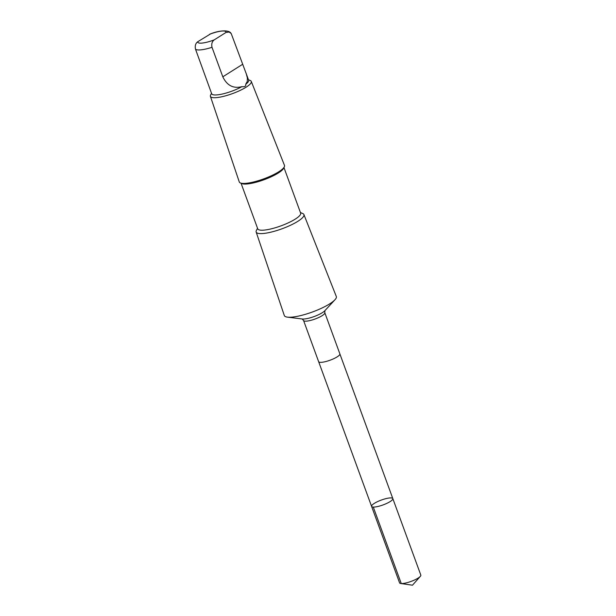 <?xml version="1.0" encoding="UTF-8"?>
<svg xmlns="http://www.w3.org/2000/svg" width="616" height="616" viewBox="0 0 616 616"><rect width="100%" height="100%" fill="white"/><g stroke="black" fill="none" stroke-linecap="round" stroke-linejoin="round"><path stroke-width="0.92" d="M389.043 498.028A11.304 2.58 159.9 0 1 392.823 498.598A11.304 2.58 159.9 0 1 383.098 504.912A11.304 2.58 159.9 0 1 371.587 506.375A11.304 2.58 159.9 0 1 377.3 501.747A11.304 2.58 159.9 0 1 389.043 498.028M399.584 582.875A11.311 2.58 -20.1 0 0 400.77 583.514A11.311 2.58 -20.1 0 0 403.372 583.444A11.311 2.58 -20.1 0 0 420.328 576.353A11.311 2.58 -20.1 0 0 420.82 575.098L392.823 498.598A11.304 2.58 159.9 0 1 383.098 504.912A11.304 2.58 159.9 0 1 371.587 506.375L399.584 582.875M245.715 84.253L247.27 81.427L247.355 77.886L246.292 73.858L231.192 33.51L229.16 32.04L226.003 32.44L214.283 39.84C212.066 41.441 211.311 43.936 212.012 47.317L222.807 76.808C226.996 85.539 233.356 88.827 241.895 86.663C244.829 87.01 246.107 86.202 245.715 84.253A19.674 4.497 -20.1 0 0 248.641 80.249L245.876 72.68M241.895 86.663A19.674 4.497 -20.1 0 1 222.923 93.894A19.674 4.497 -20.1 0 1 211.688 93.771L195.511 49.195C194.802 45.823 195.557 43.336 197.782 41.719L210.503 33.942M318.626 361.654A11.311 2.58 -20.1 0 0 322.414 362.223A11.311 2.58 -20.1 0 0 334.157 358.504A11.311 2.58 -20.1 0 0 339.87 353.884L324.801 312.705A11.311 2.58 -20.1 0 1 315.069 319.019A11.311 2.58 -20.1 0 1 303.557 320.482L318.626 361.654M257.519 228.228L256.371 230.538A25.425 5.806 -20.1 0 0 256.164 232.032L284.307 315.515A27.682 6.322 -20.1 0 0 287.449 317.14A27.682 6.322 -20.1 0 0 312.489 311.973A27.682 6.322 -20.1 0 0 334.958 299.761A27.682 6.322 -20.1 0 0 336.305 296.488L303.911 214.553A25.425 5.806 -20.1 0 0 302.795 213.552L300.423 212.528M256.164 232.032A25.425 5.806 -20.1 0 0 282.043 228.775A25.425 5.806 -20.1 0 0 303.911 214.553M241.056 183.252L257.734 228.813A22.846 5.213 -20.1 0 0 280.981 225.864A22.846 5.213 -20.1 0 0 300.639 213.113L283.961 167.552M211.504 93.27L210.595 95.087A21.76 4.966 -20.1 0 0 210.418 96.366L239.27 181.936A24.07 5.498 -20.1 0 0 240.355 182.944L241.865 183.599A22.846 5.213 -20.1 0 0 264.095 179.718A22.846 5.213 -20.1 0 0 283.576 168.337L284.307 166.867A24.07 5.498 -20.1 0 0 284.484 165.396L251.282 81.412A21.76 4.966 -20.1 0 0 250.327 80.55L248.464 79.749M240.355 182.944A24.07 5.498 -20.1 0 0 263.779 178.856A24.07 5.498 -20.1 0 0 284.307 166.867M210.418 96.366A21.76 4.966 -20.1 0 0 232.571 93.578A21.76 4.966 -20.1 0 0 251.282 81.412M373.281 507.053L401.27 583.56L412.474 585.2L420.328 576.353M226.003 32.44A15.007 3.427 -20.1 0 0 220.959 31.162A15.007 3.427 -20.1 0 0 209.502 34.319M287.449 317.14L302.294 318.988A13.121 2.995 -20.1 0 0 314.16 316.539A13.121 2.995 -20.1 0 0 324.809 310.749L334.958 299.761M195.511 49.195A19.674 4.497 -20.1 0 0 212.012 47.317M197.782 41.719A15.007 3.427 -20.1 0 0 214.283 39.84M222.807 76.808L242.658 64.28M412.474 585.2L400.77 583.514M230.823 33.072C228.767 29.884 219.45 30.153 210.018 34.096M318.657 361.723L371.587 506.375M339.886 353.954L392.823 498.598M302.148 318.965L303.557 320.482M324.901 310.633L324.801 312.705"/></g></svg>

